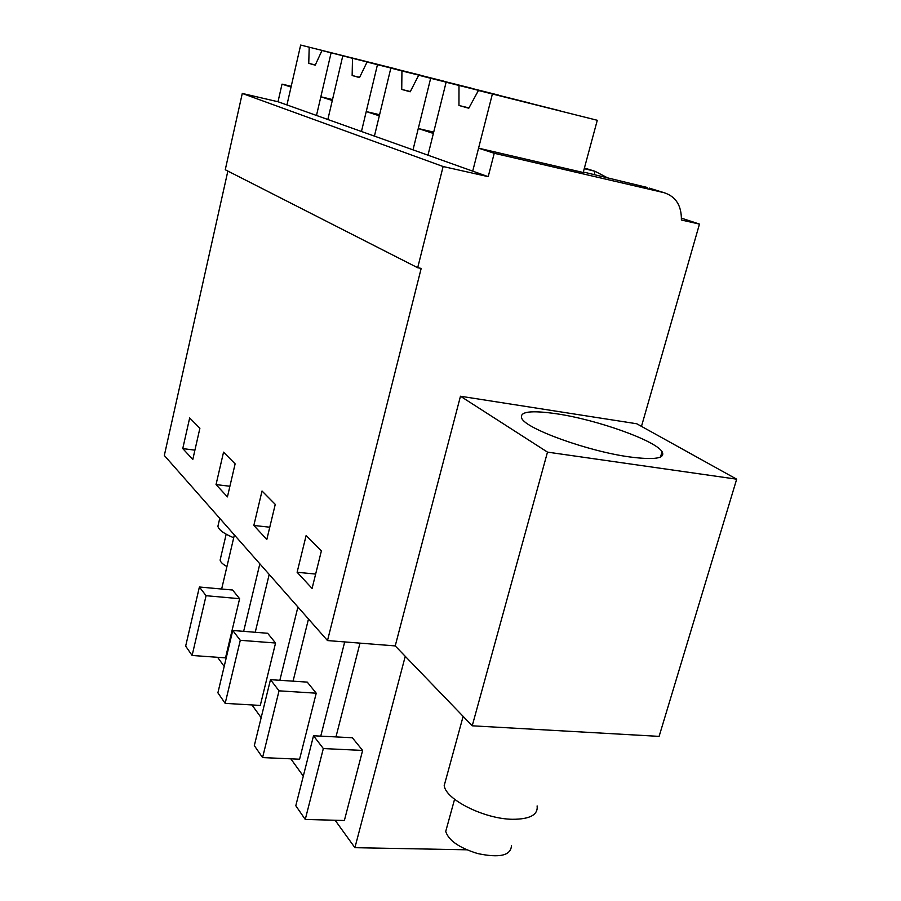 <?xml version="1.0" encoding="UTF-8"?>
<svg xmlns="http://www.w3.org/2000/svg" width="901" height="901" viewBox="0 0 901 901"><rect width="100%" height="100%" fill="white"/><g stroke="black" fill="none" stroke-linecap="round" stroke-linejoin="round"><path stroke-width="1.35" d="M547.493 452.122L736.68 479.186L659.104 736.376L472.225 725.801L547.493 452.122L460.467 396.237L395.224 645.916L327.502 640.566L421.184 268.397L417.692 267.732L443.123 166.527L488.207 176.652L494.232 153.271L663.947 192.656C675.773 196.418 681.584 205.541 681.393 220.024L699.469 224.09L641.478 426.376M460.467 396.237L636.782 423.774L736.68 479.186M699.469 224.09L681.471 218.155M649.261 188.106L663.947 192.656M494.232 153.271L478.566 148.169L472.71 171.134L278.004 101.745L242.279 93.445L225.261 169.748L417.692 267.732M583.341 172.001L647.166 187.453M597.284 120.283L478.42 90.483L597.284 120.283L583.206 172.496L478.566 148.169M488.207 176.652L472.71 171.134L492.374 94.053M443.123 166.527L242.279 93.445M227.863 171.066L164.32 455.478L327.502 640.566M297.116 572.259L312.084 588.443L321.375 550.928L306.126 535.532L297.116 572.259L315.643 574.072M275.255 504.369L262.022 491.011L253.834 525.452L266.82 539.496L275.255 504.369M235.127 463.846L223.549 452.156L216.037 484.58L227.424 496.89L235.127 463.846M199.887 428.268L189.672 417.951L182.757 448.585L192.803 459.454L199.887 428.268M472.225 725.801L395.224 645.916M629.517 456.92C654.869 460.197 665.715 458.44 662.066 451.66C655.286 440.398 596.766 419.686 556.829 413.818C530.734 410.034 519.055 411.588 521.803 418.492C526.466 429 588.06 451.311 629.517 456.92M300.664 45.05L396.282 69.028L300.664 45.05L286.946 104.933L291.034 87.07L282.013 84.131L278.004 101.745M282.013 84.131L291.214 86.316M608.806 178.499L595.054 171.303L584.242 168.667M446.119 82.228L560.861 111.003L446.119 82.228L427.964 155.186L433.37 133.449L418.267 128.528L413.007 149.859L430.667 78.286L418.695 75.222L410.203 91.801L401.733 89.436L401.947 70.942L390.843 68.104L374.422 136.107L379.321 115.835L366.223 111.566L361.459 131.49L377.463 64.681L367.056 62.023L359.51 77.587L352.145 75.515L352.494 58.295L342.797 55.817L327.84 119.506L332.3 100.518L320.846 96.779L316.488 115.463L331.095 52.832L321.984 50.501L315.226 65.165L308.75 63.34L309.201 47.235M253.834 525.452L269.771 527.209M216.037 484.58L229.901 486.258M182.757 448.585L194.909 450.162M335.96 736.917L359.995 643.134M466.831 849.801L354.904 847.683L335.127 820.248M354.904 847.683L405.247 656.311M362.63 750.432L352.347 737.75L313.514 735.768L323.335 748.562L362.63 750.432L344.373 820.496L305.259 819.448L323.335 748.562M293.062 681.167L308.491 619.01M303.299 776.121L290.832 758.833M320.756 736.14L344.7 641.929M316.228 693.196L307.252 682.113L270.48 679.669L279.04 690.83L316.228 693.196L299.594 759.216L262.574 757.583L279.04 690.83M255.231 632.277L269.196 574.433M261.166 717.692L251.976 704.954M279.851 680.289L297.916 607.004M275.56 643.021L267.653 633.268L232.751 630.475L240.285 640.296L275.56 643.021L260.288 705.438L225.171 703.366L240.285 640.296M221.646 589.029L234.373 534.935M224.191 666.413L217.614 657.302M243.653 631.353L259.848 563.823M239.621 598.692L232.593 590.02L199.391 587.002L206.07 595.707L239.621 598.692L225.52 657.865L192.116 655.466L206.07 595.707M332.525 99.549L320.846 96.779M379.591 114.709L366.223 111.566M433.696 132.132L418.267 128.528M313.514 735.768L295.798 805.742L305.259 819.448M270.48 679.669L254.319 745.611L262.574 757.583M232.751 630.475L217.896 692.824L225.171 703.366M199.391 587.002L185.662 646.107L192.116 655.466M446.22 778.227L444.204 785.582C445.601 799.57 484.434 819.054 512.568 819.291C529.991 819.257 538.167 814.797 537.12 805.922M511.453 845.701C510.844 855.59 499.526 858.191 477.519 853.517C459.206 847.818 448.608 840.464 445.725 831.443L447.256 825.868M218.447 523.999L217.907 526.297C218.785 529.946 224.056 533.764 233.719 537.751M226.939 566.538C222.75 564.251 220.486 562.111 220.114 560.095L220.531 558.35M478.42 90.483L468.779 108.233L458.958 105.485L458.992 85.516M468.948 107.917L458.958 105.485M418.695 75.222L529.878 103.176M529.889 103.097L430.667 78.286M390.843 68.104L498.422 95.168M498.422 95.078L401.947 70.942M410.338 91.53L401.733 89.436M367.056 62.023L471.505 88.287M471.516 88.219L377.463 64.681M342.797 55.817L444.047 81.293M444.047 81.214L352.494 58.295M359.623 77.351L352.145 75.515M321.984 50.501L420.452 75.256M420.463 75.2L331.095 52.832M315.316 64.962L308.75 63.34M584.422 168.003L595.054 171.303L594.097 174.794M660.501 457.055L662.066 451.66M444.204 785.582L463.137 716.363M454.577 799.277L445.725 831.443M217.907 526.297L219.754 518.357M226.174 534.225L220.114 560.095"/></g></svg>
